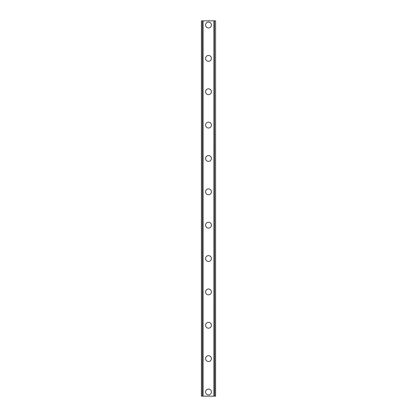 <?xml version="1.0" encoding="UTF-8"?>
<svg xmlns="http://www.w3.org/2000/svg" width="417" height="417" viewBox="0 0 417 417"><rect width="100%" height="100%" fill="white"/><g stroke="black" fill="none" stroke-linecap="round" stroke-linejoin="round"><path stroke-width="0.63" d="M205.581 391.98A2.919 2.919 0 0 1 208.5 389.061A2.919 2.919 0 0 1 211.419 391.98A2.919 2.919 0 0 1 208.5 394.899A2.919 2.919 0 0 1 205.581 391.98M205.581 358.62A2.919 2.919 0 0 1 208.5 355.701A2.919 2.919 0 0 1 211.419 358.62A2.919 2.919 0 0 1 208.5 361.539A2.919 2.919 0 0 1 205.581 358.62M205.581 325.26A2.919 2.919 0 0 1 208.5 322.341A2.919 2.919 0 0 1 211.419 325.26A2.919 2.919 0 0 1 208.5 328.179A2.919 2.919 0 0 1 205.581 325.26M205.581 291.9A2.919 2.919 0 0 1 208.5 288.981A2.919 2.919 0 0 1 211.419 291.9A2.919 2.919 0 0 1 208.5 294.819A2.919 2.919 0 0 1 205.581 291.9M205.581 258.54A2.919 2.919 0 0 1 208.5 255.621A2.919 2.919 0 0 1 211.419 258.54A2.919 2.919 0 0 1 208.5 261.459A2.919 2.919 0 0 1 205.581 258.54M205.581 225.18A2.919 2.919 0 0 1 208.5 222.261A2.919 2.919 0 0 1 211.419 225.18A2.919 2.919 0 0 1 208.5 228.099A2.919 2.919 0 0 1 205.581 225.18M205.581 191.82A2.919 2.919 0 0 1 208.5 188.901A2.919 2.919 0 0 1 211.419 191.82A2.919 2.919 0 0 1 208.5 194.739A2.919 2.919 0 0 1 205.581 191.82M205.581 158.46A2.919 2.919 0 0 1 208.5 155.541A2.919 2.919 0 0 1 211.419 158.46A2.919 2.919 0 0 1 208.5 161.379A2.919 2.919 0 0 1 205.581 158.46M205.581 125.1A2.919 2.919 0 0 1 208.5 122.181A2.919 2.919 0 0 1 211.419 125.1A2.919 2.919 0 0 1 208.5 128.019A2.919 2.919 0 0 1 205.581 125.1M205.581 91.74A2.919 2.919 0 0 1 208.5 88.821A2.919 2.919 0 0 1 211.419 91.74A2.919 2.919 0 0 1 208.5 94.659A2.919 2.919 0 0 1 205.581 91.74M205.581 58.38A2.919 2.919 0 0 1 208.5 55.461A2.919 2.919 0 0 1 211.419 58.38A2.919 2.919 0 0 1 208.5 61.299A2.919 2.919 0 0 1 205.581 58.38M205.581 25.02A2.919 2.919 0 0 1 208.5 22.101A2.919 2.919 0 0 1 211.419 25.02A2.919 2.919 0 0 1 208.5 27.939A2.919 2.919 0 0 1 205.581 25.02M215.464 20.85L201.411 20.85L201.411 396.15L215.589 396.15L215.589 20.85L215.464 396.15M202.568 20.85L202.568 396.15L202.568 20.85M215.589 20.85L215.589 396.15L215.589 20.85M214.432 396.15L214.432 20.85L214.432 396.15M201.411 396.15L201.411 20.85M203.063 20.85L203.063 396.15M213.937 20.85L213.937 396.15M201.536 20.85L201.536 396.15M202.605 20.85L202.605 396.15M214.395 20.85L214.395 396.15"/></g></svg>
